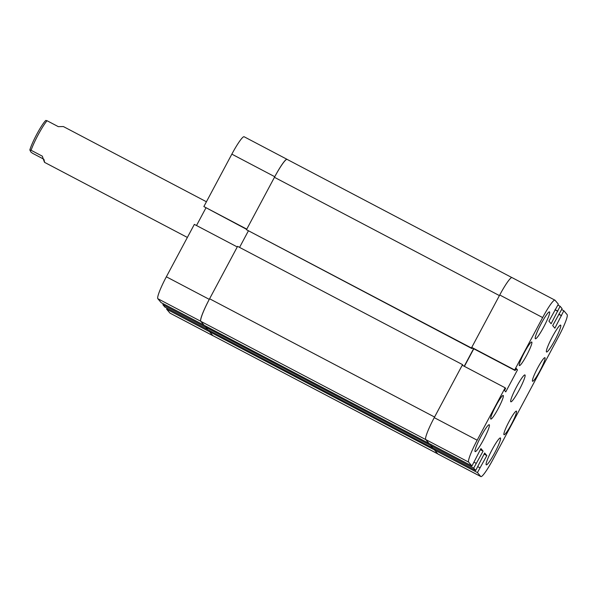 <?xml version="1.0" encoding="UTF-8"?>
<svg xmlns="http://www.w3.org/2000/svg" width="597" height="597" viewBox="0 0 597 597"><rect width="100%" height="100%" fill="white"/><g stroke="black" fill="none" stroke-linecap="round" stroke-linejoin="round"><path stroke-width="0.9" d="M212.845 335.641A22.246 2.784 117.7 0 0 212.957 335.73L170.041 313.164A22.246 2.784 -62.3 0 1 169.929 313.074L212.845 335.641L209.554 331.723L166.63 309.156L169.929 313.074M166.63 309.156L167.115 308.246M162.877 304.701L164.869 307.067L207.793 329.634L205.801 327.268L162.877 304.701L163.369 303.791M157.824 298.694L161.123 302.612L204.04 325.178L200.749 321.261L157.824 298.694A22.246 2.784 -62.3 0 1 166.354 276.792L209.278 299.358L237.263 246.949L194.346 224.382L166.354 276.792M196.51 225.517L205.898 207.943M287.172 159.421L287.164 159.414A22.246 2.784 117.7 0 0 287.053 159.324A22.246 2.784 117.7 0 0 274.762 176.712L231.845 154.145L203.861 206.562L246.651 229.367M231.845 154.145A22.246 2.784 -62.3 0 1 244.128 136.758L287.053 159.324M203.861 206.562L246.777 229.129L274.762 176.712M209.278 299.358A22.246 2.784 117.7 0 0 200.749 321.261M205.734 327.186L430.698 445.466L432.825 447.989L207.86 329.708L205.734 327.186L206.189 326.335M200.808 321.328L425.773 439.608L429.071 443.489L204.092 325.238L200.808 321.328A22.925 2.866 -62.3 0 1 209.599 298.769L237.584 246.352L462.548 364.633L462.847 365.551M248.307 231.017L239.561 247.397M246.464 229.718L471.429 347.999L499.413 295.59L274.448 177.309L246.464 229.718L471.914 348.573L472.234 347.976L471.742 347.409L499.734 294.993A22.246 2.784 -62.3 0 1 512.017 277.598L554.941 300.164A22.246 2.784 117.7 0 0 542.651 317.559L499.734 294.993M274.448 177.309A22.925 2.866 -62.3 0 1 287.105 159.384L511.868 277.56M437.802 453.907L212.905 335.663A22.925 2.866 -62.3 0 1 212.786 335.574L209.502 331.663L209.95 330.813M212.786 335.574L437.75 453.847L434.467 449.937L434.937 449.056M471.429 347.999L471.914 348.573M473.593 348.693L464.212 366.267M209.599 298.769L434.564 417.042L462.548 364.633M430.698 445.466L431.168 444.586M209.502 331.663L434.467 449.937M500.465 438.049A15.171 1.895 117.7 0 0 500.39 437.982A15.171 1.895 117.7 0 0 491.831 450.183A15.171 1.895 117.7 0 0 486.197 464.772A15.171 1.895 117.7 0 0 486.271 464.839A15.171 1.895 117.7 0 0 494.831 452.638A15.171 1.895 117.7 0 0 500.465 438.049M560.717 325.201A15.171 1.895 117.7 0 0 560.643 325.141A15.171 1.895 117.7 0 0 552.083 337.342A15.171 1.895 117.7 0 0 546.449 351.924A15.171 1.895 117.7 0 0 546.524 351.991A15.171 1.895 117.7 0 0 555.083 339.79A15.171 1.895 117.7 0 0 560.717 325.201M549.591 311.97A15.171 1.895 117.7 0 0 549.509 311.903A15.171 1.895 117.7 0 0 540.949 324.104A15.171 1.895 117.7 0 0 535.315 338.693A15.171 1.895 117.7 0 0 535.39 338.76A15.171 1.895 117.7 0 0 543.949 326.559A15.171 1.895 117.7 0 0 549.591 311.97M489.331 424.818A15.171 1.895 117.7 0 0 489.256 424.751A15.171 1.895 117.7 0 0 480.697 436.952A15.171 1.895 117.7 0 0 475.063 451.541A15.171 1.895 117.7 0 0 475.137 451.601A15.171 1.895 117.7 0 0 483.697 439.407A15.171 1.895 117.7 0 0 489.331 424.818M516.48 411.206A13.313 1.664 117.7 0 0 516.412 411.146A13.313 1.664 117.7 0 0 508.898 421.855A13.313 1.664 117.7 0 0 503.95 434.661A13.313 1.664 117.7 0 0 504.017 434.72A13.313 1.664 117.7 0 0 511.532 424.012A13.313 1.664 117.7 0 0 516.48 411.206M545.016 357.752A13.313 1.664 117.7 0 0 544.949 357.693A13.313 1.664 117.7 0 0 537.434 368.401A13.313 1.664 117.7 0 0 532.494 381.207A13.313 1.664 117.7 0 0 532.561 381.267A13.313 1.664 117.7 0 0 540.069 370.558A13.313 1.664 117.7 0 0 545.016 357.752M503.293 395.535A13.313 1.664 117.7 0 0 503.226 395.475A13.313 1.664 117.7 0 0 495.711 406.184A13.313 1.664 117.7 0 0 490.764 418.99A13.313 1.664 117.7 0 0 490.831 419.049A13.313 1.664 117.7 0 0 498.346 408.341A13.313 1.664 117.7 0 0 503.293 395.535M531.83 342.081A13.313 1.664 117.7 0 0 531.763 342.021A13.313 1.664 117.7 0 0 524.256 352.73A13.313 1.664 117.7 0 0 519.308 365.536A13.313 1.664 117.7 0 0 519.375 365.595A13.313 1.664 117.7 0 0 526.89 354.887A13.313 1.664 117.7 0 0 531.83 342.081M525.024 375.006A15.171 1.895 117.7 0 0 524.95 374.946A15.171 1.895 117.7 0 0 516.39 387.147A15.171 1.895 117.7 0 0 510.756 401.736A15.171 1.895 117.7 0 0 510.831 401.796A15.171 1.895 117.7 0 0 519.39 389.595A15.171 1.895 117.7 0 0 525.024 375.006M435.004 449.093L434.519 450.004L477.436 472.57L480.734 476.488A22.246 2.784 117.7 0 0 480.846 476.578A22.246 2.784 117.7 0 0 493.129 459.183L558.62 336.536A22.246 2.784 117.7 0 0 567.15 314.641L563.852 310.724L554.859 328.186L552.695 325.611L562.098 308.634L560.105 306.261L551.113 323.731L548.942 321.156L558.344 304.171L555.053 300.254A22.246 2.784 117.7 0 0 554.941 300.164M472.212 347.961L515.136 370.528L514.666 369.976L542.651 317.559M515.136 370.528L516.241 368.453L517.472 369.916L505.741 391.886L504.51 390.423L505.622 388.348L505.152 387.789L462.227 365.222L434.243 417.639L477.167 440.205L505.152 387.789M477.167 440.205A22.246 2.784 117.7 0 0 468.63 462.1L471.928 466.018L480.921 448.556L483.085 451.131L473.69 468.108L475.682 470.481L484.667 453.011L486.839 455.586L477.436 472.57M468.63 462.1L425.713 439.534L429.004 443.452L471.928 466.018M425.713 439.534A22.246 2.784 -62.3 0 1 434.243 417.639M464.399 366.364L473.787 348.79M480.846 476.578L437.922 454.011A22.246 2.784 -62.3 0 1 437.81 453.921L480.734 476.488M434.519 450.004L437.81 453.921M431.25 444.631L430.765 445.541L432.758 447.914L475.682 470.481M430.765 445.541L473.69 468.108M514.666 369.976L471.742 347.409M560.105 306.261L557.859 305.082M563.852 310.724L561.613 309.544M558.814 314.156L561.314 315.47M558.755 314.261L561.523 315.716M555.061 309.701L557.568 311.015M555.001 309.806L557.77 311.261M515.905 369.088L517.472 369.916M484.07 454.13L486.839 455.586M477.727 466.638L479.973 467.817M480.324 449.675L483.085 451.131M473.981 462.175L476.227 463.362M43.253 158.914L32.634 153.332L30.917 152.078L29.85 149.966A18.537 2.321 -62.3 0 1 37.081 133.713A18.537 2.321 -62.3 0 1 45.805 120.422L47.051 120.728A20.223 2.53 117.7 0 0 38.447 134.265A20.223 2.53 117.7 0 0 31.089 150.272L42.342 156.183C44.648 163.145 45.163 164.16 43.879 159.242M206.42 201.764L63.394 126.564L58.297 126.646L47.051 120.728M29.85 149.966L31.089 150.272M187.368 237.442L44.566 162.362"/></g></svg>
